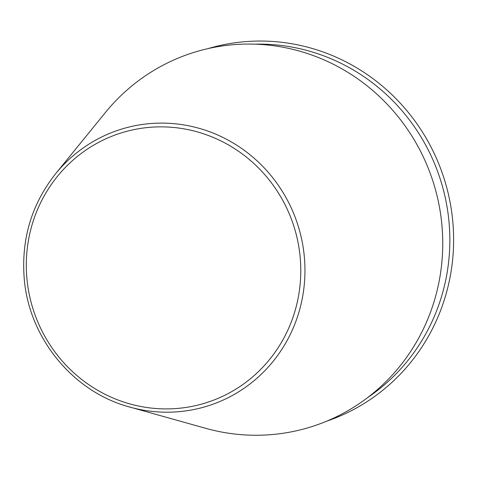 <?xml version="1.0" encoding="UTF-8"?>
<svg xmlns="http://www.w3.org/2000/svg" width="477" height="477" viewBox="0 0 477 477"><rect width="100%" height="100%" fill="white"/><g stroke="black" fill="none" stroke-linecap="round" stroke-linejoin="round"><path stroke-width="0.72" d="M367.326 397.818A192.821 186.513 -107.6 0 0 440.504 179.889A192.821 186.513 -107.6 0 0 254.956 44.164M126.888 406.237L205.676 428.316A196.178 189.757 -107.6 0 0 428.113 318.32A196.178 189.757 -107.6 0 0 350.488 73.995A196.178 189.757 -107.6 0 0 105.351 112.566L55.618 173.729C31.512 204.305 21.06 239.394 24.261 279.003C29.061 337.311 71.818 390.347 126.888 406.237A144.978 140.232 -107.6 0 0 129.762 407.072A144.978 140.232 -107.6 0 0 294.148 325.785A144.978 140.232 -107.6 0 0 236.777 145.229A144.978 140.232 -107.6 0 0 55.618 173.729M326.572 421.227A195.54 189.142 -107.6 0 0 444.147 178.732A195.54 189.142 -107.6 0 0 208.169 48.571M127.061 403.095A141.442 136.816 -107.6 0 0 296.366 235.006A141.442 136.816 -107.6 0 0 67.203 165.561A141.442 136.816 -107.6 0 0 127.061 403.095"/></g></svg>
